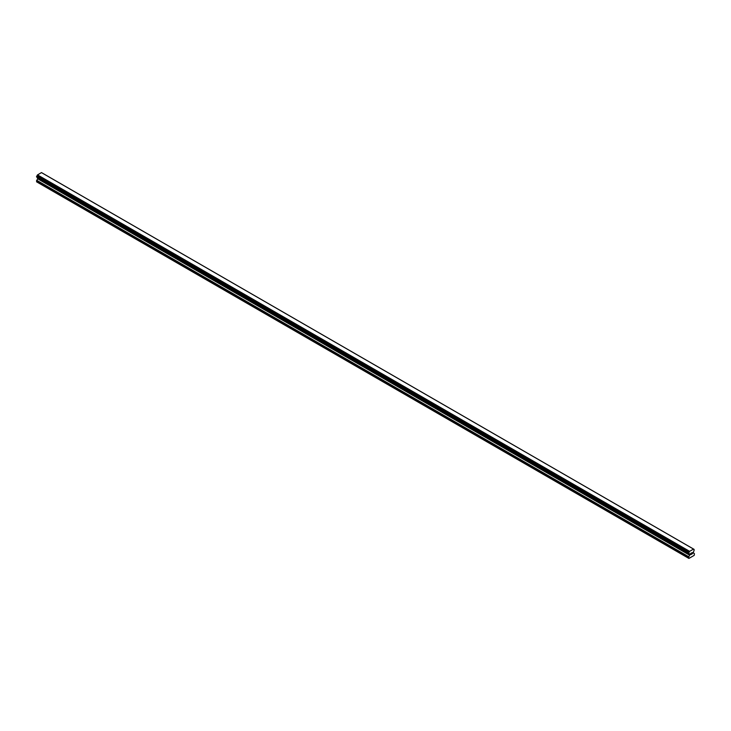 <?xml version="1.0" encoding="UTF-8"?>
<svg xmlns="http://www.w3.org/2000/svg" width="731" height="731" viewBox="0 0 731 731"><rect width="100%" height="100%" fill="white"/><g stroke="black" fill="none" stroke-linecap="round" stroke-linejoin="round"><path stroke-width="1.1" d="M690.758 553.422L690.758 553.952L691.343 553.084L690.758 553.422M690.758 554.034L690.758 554.564L690.758 554.034M690.758 554.564L691.343 554.226L690.758 554.564M690.685 554.692L691.343 554.308L690.685 554.692L690.685 553.376L691.343 552.992M691.8 553.065L692.412 552.508M692.248 553.23L691.891 553.906L692.248 553.23M691.891 553.906L692.522 553.55L691.891 553.906M691.736 554.089L692.522 553.632L691.736 554.089L692.385 552.654M688.794 553.495L689.022 552.298A0.877 0.503 -60 0 0 689.488 551.439L693.573 549.063A0.877 0.503 -60 0 0 694.057 549.401L694.057 550.781A0.877 0.503 -60 0 0 693.582 551.658L693.39 552.892L694.45 553.769L694.176 555.377L688.904 558.429L688.629 557.132L689.644 555.185L37.564 178.711L36.55 181.8L688.629 558.265M694.13 549.401L41.493 172.589L37.418 174.965A0.877 0.503 -60 0 1 36.943 175.824L36.596 177.021L688.639 553.449M689.644 555.185L689.497 554.016A0.877 0.503 -60 0 0 689.022 553.687L688.894 553.559M37.592 177.788L37.564 178.711M689.497 554.016L37.418 177.542A0.877 0.503 -60 0 1 37.418 177.542L689.507 554.153M689.561 551.338L37.491 174.864L689.58 551.311M693.555 549.054L41.493 172.589M693.5 549.045L41.42 172.571M689.488 551.439L37.418 174.965M694.057 549.401L693.6 549.136M689.022 552.298L36.943 175.824M688.913 552.499L36.833 176.034M688.894 552.572L36.824 176.098M688.794 552.764L36.714 176.29M688.739 552.819L36.66 176.345M688.629 553.056L36.55 176.582M688.629 553.394L36.55 176.92M688.703 553.504L36.596 177.021M689.689 554.336L37.61 177.861M689.689 555.03L37.61 178.556M688.739 556.748L36.66 180.274M688.629 557.132L36.55 180.658M688.949 553.678L36.87 177.213M689.534 554.18L37.455 177.706"/></g></svg>
